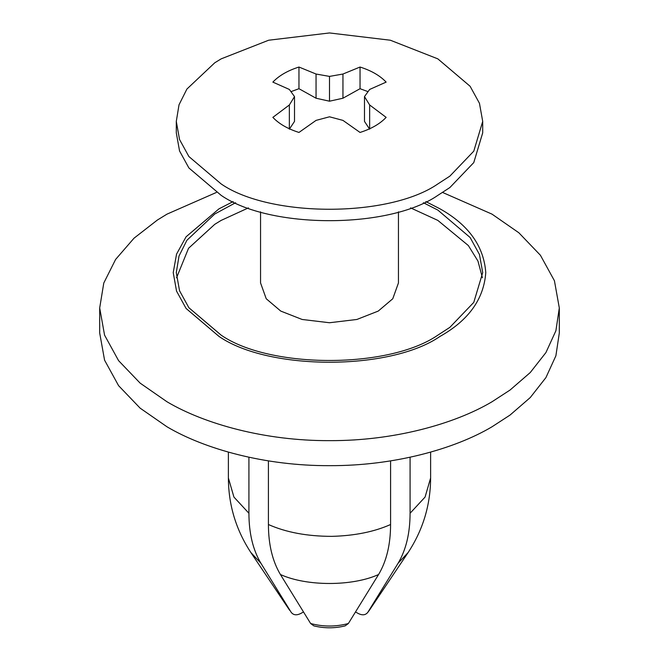 <?xml version="1.0" encoding="UTF-8"?>
<svg xmlns="http://www.w3.org/2000/svg" width="659" height="659" viewBox="0 0 659 659"><rect width="100%" height="100%" fill="white"/><g stroke="black" fill="none" stroke-linecap="round" stroke-linejoin="round"><path stroke-width="0.99" d="M482.709 121.404L482.709 132.821L473.78 162.575L449.866 187.551L437.831 195.369C389.082 229.11 269.918 229.11 221.169 195.369L188.894 167.954L179.545 150.952L176.291 132.821L176.291 121.404L179.017 104.797L186.909 89.056L214.752 62.794L221.169 58.857L268.65 40.224L329.5 32.95L390.35 40.224L437.831 58.857L470.106 86.271L479.455 103.282L482.709 121.404L473.78 151.158L449.866 176.134L437.831 183.952C389.082 217.692 269.918 217.692 221.169 183.952L188.894 156.537L179.545 139.527L176.291 121.404M289.35 104.979L289.35 129.172L294.515 121.404L294.515 96.601L289.35 104.979L272.859 117.368C279.021 123.859 287.719 128.884 298.964 132.443L316.048 120.391L329.5 116.8L342.952 120.391L360.036 132.443C371.281 128.884 379.979 123.859 386.141 117.368L369.65 104.979L364.485 96.601L369.65 89.443L386.141 82.111C379.979 75.62 371.281 70.595 360.036 67.037L342.952 74.03L329.5 76.403L316.048 74.03L298.964 67.037L298.964 88.701L290.973 91.65M298.964 88.701L316.048 98.224L329.5 101.206L342.952 98.224L360.036 88.701L360.036 67.037M368.027 91.65L360.036 88.701M364.485 96.601L364.485 121.404L369.65 129.172L369.65 104.979M342.952 98.224L342.952 74.03M329.5 101.206L329.5 76.403M316.048 98.224L316.048 74.03M294.515 96.601L289.35 89.443L272.859 82.111C279.021 75.62 287.719 70.595 298.964 67.037M423.383 202.725L437.831 210.073L470.106 237.487L479.455 254.498L482.709 272.62L473.78 302.382L449.866 327.35L437.831 335.167C389.082 368.908 269.918 368.908 221.169 335.167L188.894 307.753L179.545 290.751L176.291 272.62L179.017 256.013L186.909 240.271L214.752 214.01L235.617 202.725M176.554 277.777L188.54 248.286L214.752 224.324L221.169 220.394L248.435 207.882M410.565 207.882L437.831 220.394L468.351 245.552L477.964 261.088L482.446 277.777M398.448 211.819L398.448 282.942L392.772 298.749L378.25 311.081L356.881 319.467L329.5 322.745L302.119 319.467L280.75 311.081L266.22 298.741L260.552 282.925M303.371 612.013L301.624 613.018C297.011 615.621 293.519 615.366 291.138 612.26L260.915 563.256C252.965 549.952 248.97 533.288 248.921 513.262L248.921 457.231M348.364 623.521L345.159 625.869C334.723 628.439 324.277 628.439 313.841 625.869L310.636 623.521C323.215 626.866 335.785 626.866 348.364 623.521L378.579 574.516C386.528 561.213 390.532 544.548 390.581 524.523C374.213 531.805 354.641 535.751 331.864 536.36C307.259 536.327 286.105 532.381 268.419 524.523L268.419 460.888M390.581 524.523L390.581 460.888M430.615 452.123L430.615 477.997L425.063 497.084L410.079 513.262L410.079 457.231M442.642 192.469L492.001 214.134L518.855 232.775L540.413 255.255L554.433 280.767L559.31 307.959L559.31 332.976L555.891 355.794L545.916 377.607L530.24 397.575L510.05 415.063L492.001 426.793C454.422 449.1 393.588 465.979 329.5 465.658C265.412 465.979 204.578 449.1 166.999 426.793L140.145 408.16L118.587 385.672L104.567 360.16L99.69 332.976L99.69 307.959L103.776 283.049L115.613 259.432L134.024 238.187L157.377 220.04L166.999 214.134L216.358 192.469M559.31 307.959L555.891 330.769L545.916 352.59L530.24 372.557L510.05 390.046L492.001 401.776C454.422 424.075 393.588 440.962 329.5 440.64C265.412 440.962 204.578 424.075 166.999 401.776L140.145 383.134L118.587 360.654L104.567 335.143L99.69 307.959M355.629 612.013L357.376 613.018C361.98 615.621 365.473 615.366 367.862 612.26L398.085 563.256C406.043 549.886 410.038 533.222 410.079 513.262M367.409 612.878L369.361 610.283L367.409 612.878M268.419 524.523C268.46 544.482 272.455 561.147 280.421 574.516L310.636 623.521M425.862 201.596L439.998 208.829C468.582 224.892 483.838 246.153 485.774 272.62C483.838 299.087 468.582 320.356 439.998 336.419C390.268 370.836 268.732 370.836 219.002 336.419L186.085 308.461L176.546 291.113L173.226 272.62L176.546 254.135L186.085 236.787L219.002 208.829L233.138 201.596M248.921 513.262L233.937 497.084L228.385 477.997C228.5 505 235.996 529.836 250.857 552.514L260.915 563.256M430.615 477.997C430.5 505 423.004 529.836 408.143 552.514L398.085 563.256M378.579 574.516C352.384 586.469 306.616 586.469 280.421 574.516M260.552 211.819L260.552 282.942M228.385 452.123L228.385 477.997M289.639 610.283L250.857 552.514M369.361 610.283L408.143 552.514"/></g></svg>
